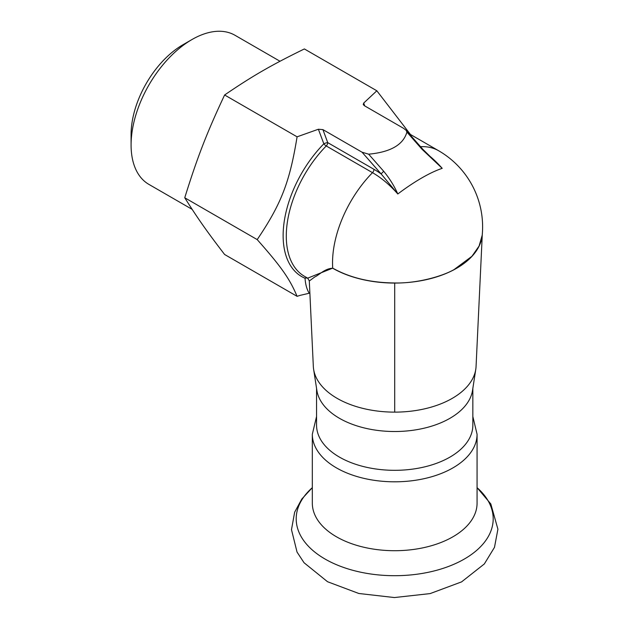 <?xml version="1.0" encoding="UTF-8"?>
<svg xmlns="http://www.w3.org/2000/svg" width="629" height="629" viewBox="0 0 629 629"><rect width="100%" height="100%" fill="white"/><g stroke="black" fill="none" stroke-linecap="round" stroke-linejoin="round"><path stroke-width="0.94" d="M472.843 388.4L472.843 425.212A78.145 45.115 180 0 1 449.955 457.11A78.145 45.115 180 0 1 319.721 437.91A78.145 45.115 180 0 1 316.56 425.212L316.56 388.4M482.286 234.405L476.067 366.408A81.4 46.994 180 0 1 475.783 369.286L472.536 390.389A78.145 45.115 180 0 1 469.682 399.101A78.145 45.115 180 0 1 449.955 418.301A78.145 45.115 180 0 1 368.02 428.805A78.145 45.115 180 0 1 316.867 390.389L313.619 369.286A81.4 46.994 180 0 1 313.328 366.408L309.295 280.825L307.675 278.16L332.717 268.143C349.983 277.821 370.638 282.759 394.697 282.964C416.516 283.53 441.865 276.571 454.044 269.605L471.923 256.302L479.094 246.041L482.231 235.097A87.911 87.911 0 0 0 438.657 150.756L409.117 133.702M312.322 434.254A82.375 47.56 180 0 0 315.656 447.644A82.375 47.56 180 0 0 406.413 481.327A82.375 47.56 180 0 0 477.073 434.254L477.073 503.153A82.375 47.56 180 0 1 406.413 550.226A82.375 47.56 180 0 1 315.656 516.543A82.375 47.56 180 0 1 312.322 503.153L312.322 434.254L316.56 416.5M131.084 144.984L131.084 134.512A73.263 42.292 -60 0 1 158.052 66.446A73.263 42.292 -60 0 1 182.89 44.785L191.963 39.548A86.094 49.707 120 0 0 162.777 65.007A86.094 49.707 120 0 0 131.084 144.984A86.094 49.707 120 0 0 148.916 184.399L192.144 209.355M279.999 61.257L235.01 35.287A86.094 49.707 120 0 0 191.963 39.548M224.616 254.493C206.831 231.338 197.451 217.996 184.745 197.765C197.451 156.998 206.831 132.821 224.616 94.987L297.085 136.823C289.702 182.198 281.289 203.875 257.206 239.602C281.289 266.806 289.702 278.773 297.085 296.33L224.616 254.493M364.749 105.924L363.704 103.07L376.834 90.78L304.373 48.944C271.335 65.086 252.575 75.912 224.616 94.987M376.834 90.78L410.47 134.488M184.745 197.765L257.206 239.602M318.376 129.244L322.913 129.613L327.725 142.626A3.255 0.763 -20.2 0 0 323.841 143.805L318.376 129.244L297.085 136.823M306.826 277.672A3.255 2.65 -67.2 0 0 305.034 278.246C305.49 284.505 306.881 289.505 309.209 293.248L300.002 295.394A286.077 165.168 180 0 1 297.085 296.33M322.913 129.613L362.037 152.202L368.657 154.184C390.578 152.124 403.331 144.756 406.908 132.098L406.185 130.368L403.48 128.277L364.348 105.688L363.24 104.532L363.704 103.07M475.783 369.286A81.4 46.994 180 0 1 472.804 378.367A81.4 46.994 180 0 1 394.697 412.129A81.4 46.994 180 0 1 313.619 369.286M427.547 154.317A82.116 47.411 60 0 1 442.211 168.344L422.806 149.27A3.255 0.873 138.7 0 0 422.028 149.285L442.211 168.344A87.352 18.013 -35.8 0 0 440.968 168.769A87.911 23.556 138.7 0 0 399.525 192.694A87.36 14.263 140.6 0 0 397.803 193.976L397.803 193.976A82.116 47.411 60 0 0 372.502 172.668A3.255 1.879 120 0 0 373.98 169.327A85.151 49.164 60 0 1 381.221 174.013L397.803 193.976C394.289 186.035 389.61 178.502 383.776 171.371A3.255 0.873 -41.3 0 0 381.221 174.013L362.037 152.202M373.98 169.327L327.725 142.626A3.255 1.879 120 0 1 326.247 145.959A3.255 1.085 44.5 0 1 323.841 143.805A89.538 51.696 -60 0 0 305.034 278.246A3.255 2.838 173.6 0 1 308.037 278.403M309.531 280.825L314.877 276.862C318.879 275.266 324.737 268.465 332.725 268.237A87.651 50.603 0 0 0 394.697 283.066A87.651 50.603 0 0 0 454.036 269.707A87.651 50.603 0 0 0 482.254 234.782M309.209 293.248L309.885 293.193M477.073 487.664A98.494 56.862 180 0 1 436.007 570.456A98.494 56.862 180 0 1 300.19 534.847A98.494 56.862 180 0 1 312.322 487.664M332.725 268.237L332.717 268.143A87.911 50.752 -60 0 1 372.502 172.668L326.247 145.959A87.911 50.752 120 0 0 304.491 276.32L307.675 278.16M420.542 146.691A87.911 50.752 -60 0 1 438.657 150.756M406.908 132.098L422.028 149.285M368.657 154.184L383.776 171.371M394.697 282.964L394.697 412.129M477.073 434.254L472.843 416.5M477.073 487.648L490.817 503.947L497.916 529.201L494.48 547.348L484.322 563.961L461.584 581.88L430.134 593.595L394.407 597.55L358.821 593.485L327.536 581.731L304.035 562.727L297.037 552.073L291.486 529.673L294.647 512.21L301.81 499.017L312.322 487.648M406.185 130.368L422.806 149.27M482.231 235.089L482.317 233.839"/></g></svg>
